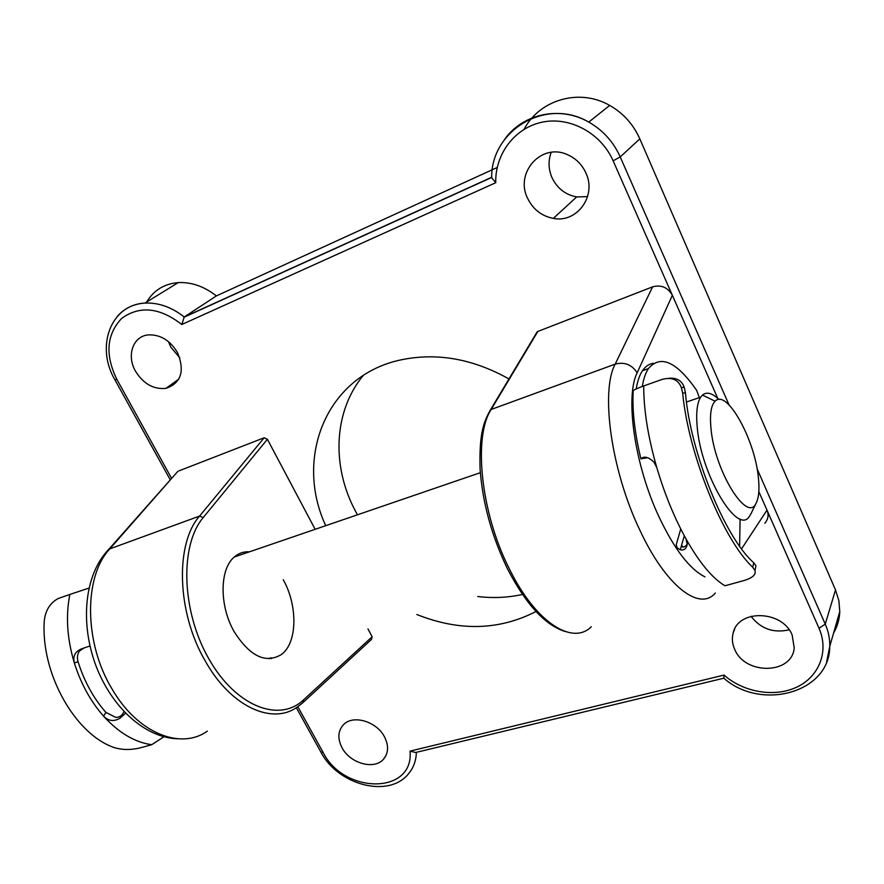 <?xml version="1.0" encoding="UTF-8"?>
<svg xmlns="http://www.w3.org/2000/svg" width="884" height="884" viewBox="0 0 884 884"><rect width="100%" height="100%" fill="white"/><g stroke="black" fill="none" stroke-linecap="round" stroke-linejoin="round"><path stroke-width="1.33" d="M89.969 645.961L82.19 648.613C75.273 651.176 72.654 655.972 74.333 662.989C80.897 683.708 90.654 701.443 103.605 716.184C108.511 721.2 114.047 721.819 120.213 718.062L125.55 713.255M105.903 712.394C93.538 698.338 84.245 681.42 78.024 661.652L74.333 662.989C67.096 638.823 65.593 615.971 69.836 594.446L58.189 598.534C50.178 602.866 45.559 610.181 44.322 620.48C40.421 672.956 75.085 734.505 114.445 747.665C122.434 749.997 130.92 750.085 139.915 747.93L151.694 744.715C134.821 742.361 118.787 732.847 103.605 716.184L105.903 712.394L115.815 717.41C119.075 717.355 121.473 715.996 123.031 713.333L124.025 711.675M83.936 648.027L79.438 651.055C77.394 654.049 76.919 657.586 78.024 661.652M163.916 736.77L151.694 744.715M69.836 594.446L88.908 588.136M739.621 546.19L740.085 519.019M680.735 528.952L676.216 544.831L677.188 547.87L680.205 549.771C683.962 550.633 686.304 548.82 687.244 544.334L685.918 538.754C674.293 517.615 664.569 493.858 656.768 467.492L653.972 462.166C649.497 457.824 645.64 456.343 642.436 457.713L640.9 458.862L647.497 457.702M684.326 535.826L681.619 544.986L683.023 547.152M668.978 378.242C676.735 377.634 681.818 380.65 684.216 387.303L685.465 392.827L682.669 393.071C688.382 454.332 723.289 540.069 752.748 567.263L753.765 562.754L755.975 565.893L754.958 570.456M680.205 549.771L681.52 545.594C681.962 547.594 683.442 547.627 685.951 545.704L687.266 543.969M753.765 562.754C724.979 537.803 690.128 452.144 685.465 392.827M699.266 397.645L696.747 390.474C676.669 361.633 660.569 354.329 648.436 368.573C645.585 372.849 643.541 378.805 642.303 386.441M653.574 363.291C649.21 363.788 645.519 366.263 642.48 370.705C639.563 375.059 637.474 381.126 636.204 388.916M682.669 393.071L681.343 387.535C678.282 379.689 671.984 376.949 662.447 379.302L643.729 385.932C643.64 409.679 647.983 436.873 656.768 467.492M640.812 458.464C634.723 433.083 632.182 410.773 633.165 391.535C631.375 391.093 634.9 389.225 643.729 385.932M755.975 565.893L754.936 570.556C756.262 574.6 752.549 577.948 743.787 580.611L724.979 585.76C712.482 578.434 699.465 562.765 685.918 538.754M754.936 570.556L752.748 567.263M249.52 551.804C243.785 551.428 238.702 553.163 234.271 557.03C219.575 569.031 219.188 605.761 234.172 631.684C249.907 656.337 265.653 663.95 281.399 654.525C297.433 642.944 297.963 605.883 283.256 579.694M522.444 594.468C507.957 597.65 493.062 598.335 477.758 596.523M357.445 514.808L355.169 510.587C331.544 465.99 333.467 411.69 363.169 375.534M734.714 649.342C744.969 675.254 792.318 674.558 794.208 647.817L792.141 634.977C782.484 610.247 738.46 608.988 733.234 632.723C731.709 638.204 732.206 643.751 734.714 649.342M789.147 629.806C773.478 633.353 760.793 628.867 751.08 616.325M527.671 198.436C533.14 209.464 541.704 216.116 553.351 218.392C576.898 223.287 597.076 195.905 585.838 172.822C581.827 164.214 575.55 158.103 567.009 154.479C540.942 142.733 514.587 173.22 527.671 198.436M587.595 196.624L576.666 196.922C565.462 194.789 557.274 188.425 552.08 177.828C548.4 169.352 548.102 160.866 551.174 152.357M341.975 747.654C349.942 763.345 374.186 770.229 383.468 759.234C388.529 753.179 388.894 745.764 384.562 737.002C376.882 721.62 353.467 714.482 343.799 724.394C337.92 730.571 337.312 738.328 341.975 747.654M135.451 371.125C143.374 383.844 153.529 389.601 165.927 388.374C181.165 383.081 185.032 371.158 177.507 352.606C170.137 340.428 160.468 334.517 148.523 334.881C133.075 335.953 126.313 355.423 135.451 371.125M179.806 357.832L170.8 347.103L168.446 341.611M416.839 614.513C459.337 631.441 499.062 630.436 535.991 611.518M271.399 658.624L270.758 657.674M297.809 706.659L323.091 752.383C343.821 794.385 414.198 794.782 410.043 751.124L724.04 675.078C743.455 692.327 774.483 697.686 796.793 687.122C819.17 676.68 829.214 651.276 819.004 628.248L766.992 510.145C768.981 514.786 768.251 519.162 764.804 523.284M536.29 334.03L537.837 331.445L652.624 286.847C661.232 284.549 667.807 287.366 672.359 295.3L613.131 160.811C601.12 133.23 570.103 116.368 542.467 122.114C514.753 127.683 494.985 154.181 495.736 182.712L181.795 324.505C159.684 307.4 139.628 305.378 121.638 318.428C106.544 334.55 104.942 354.838 116.832 379.313L171.607 478.399M174.468 475.172L109.815 548.876C83.737 576.235 83.825 642.668 112.014 688.934C137.55 733.3 180.723 750.273 207.32 731.145M264.161 437.768L267.399 439.282L203.209 517.571C179.695 545.096 181.408 610.943 208.723 658.646C235.763 706.636 279.366 723.079 303.61 699.819L302.881 702.703L298.085 706.46C273.012 725.654 230.923 707.255 205.132 660.779C176.734 612.258 175.065 543.538 199.607 516.057L264.161 437.768L178.8 470.929M303.61 699.819L372.131 636.767L367.987 628.944M315.146 529.317L267.399 439.282M372.131 636.767L371.512 639.386L303.643 701.995M508.963 378.96C473.139 358.893 437.414 352.484 401.8 359.7C326.527 374.893 293.974 457.492 325.721 525.682M146.711 301.985C153.694 290.284 164.203 283.819 178.248 282.604C191.508 281.985 204.204 286.416 216.37 295.908L184.248 316.991L181.795 324.505M497.206 167.496L216.37 295.908M524.124 129.263C539.483 99.748 579.473 87.881 609.706 105.428C623.308 113.196 633.342 124.346 639.828 138.865L620.225 156.921L729.057 404.927M833.612 632.988C837.435 626.391 839.491 619.242 839.778 611.518L838.872 600.645L835.502 589.904L639.828 138.865M741.566 548.865L766.992 510.145L758.837 491.637M717.786 398.441L672.359 295.3L637.154 372.849C624.877 396.949 634.712 465.492 659.188 517.273C674.569 549.483 689.829 569.362 704.979 576.876M410.043 751.124L415.668 752.505L723.687 678.227M724.04 675.078L723.852 678.216C761.124 711.266 829.855 692.78 829.756 646.403L826.628 661.862M504.256 139.937C521.947 113.914 559.771 105.329 588.766 122.091C545.992 96.864 490.974 130.5 491.67 177.673L495.736 182.712M758.361 477.437C754.848 439.315 726.703 388.54 715.134 401.192C711.145 405.215 709.73 413.999 710.902 427.524C714.173 470.763 748.063 525.019 756.439 502.432C758.936 497.018 759.577 488.686 758.361 477.437M751.113 513.538L749.477 516.245C737.665 536.378 700.504 474.056 697.122 425.978C695.973 412.298 697.167 402.684 700.692 397.159L702.426 395.104C706.736 391.546 712.228 393.015 718.913 399.502M123.031 713.333L120.213 718.062M644.812 457.282L642.436 457.713M537.837 331.445L491.173 409.458C473.017 436.851 480.752 512.764 509.306 568.788C535.45 622.314 572.434 645.795 591.319 626.734M715.333 593.009C699.664 611.861 665.597 586.026 639.508 529.405C611.142 470.089 600.38 391.236 615.176 364.131L652.624 286.847M270.736 657.685L271.266 658.635M757.08 468.763L825.258 624.137L835.502 589.904M609.706 105.428L588.766 122.091C602.932 130.202 613.419 141.816 620.225 156.921L613.131 160.811M117.362 316.317C124.423 308.284 133.628 303.875 144.954 303.068C158.556 302.505 171.651 307.146 184.248 316.991L491.692 177.275M819.004 628.248L825.258 624.137C828.463 631.496 829.954 638.911 829.756 646.403L839.778 611.518M416.375 752.328C416.132 760.638 413.568 767.721 408.673 773.588C389.004 798.76 337.898 785.014 321.002 752.262M203.209 517.571L199.607 516.057L109.815 548.876L105.539 552.887M489.626 411.193L491.173 409.458L615.176 364.131C624.59 361.711 631.916 364.617 637.154 372.849M296.317 707.653L320.848 751.986L323.091 752.383M178.248 282.604L144.954 303.068C110.29 304.814 95.494 347.103 114.953 379.866L116.832 379.313M648.436 368.573L642.48 370.705M681.52 545.594L682.437 547.03M681.343 387.535L684.216 387.303M565.13 631.507C545.163 625.264 525.969 604.402 507.515 568.898M576.666 196.922L553.351 218.392M385.932 755.632L383.468 759.234M178.844 379.07L165.927 388.374M734.77 628.867L733.234 632.723M177.198 738.759C144.976 737.565 111.87 707.708 95.881 665.575C80.201 623.629 83.892 575.064 108.765 549.351L177.806 471.404M507.339 568.545C491.592 535.759 482.498 502.488 480.067 468.719C479.117 433.746 483.625 421.845 490.476 409.844L537.185 331.82M114.986 379.943L170.292 479.89M268.957 658.204L269.255 658.757M183.839 317.334L491.681 177.452M715.134 401.192L702.426 395.104M686.492 402.021L700.692 397.159M234.271 557.03L480.344 472.686M756.439 502.432L751.002 513.759"/></g></svg>
